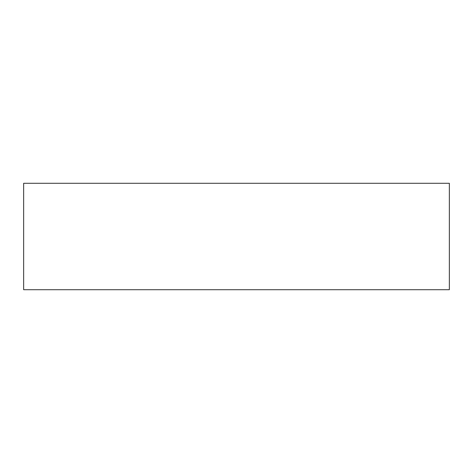 <?xml version="1.0" encoding="UTF-8"?>
<svg xmlns="http://www.w3.org/2000/svg" width="473" height="473" viewBox="0 0 473 473"><rect width="100%" height="100%" fill="white"/><g stroke="black" fill="none" stroke-linecap="round" stroke-linejoin="round"><path stroke-width="0.71" d="M23.65 183.288L23.65 289.713L449.35 289.713L449.35 183.288L23.65 183.288L23.65 289.713L449.35 289.713L449.35 183.288L23.65 183.288"/></g></svg>
